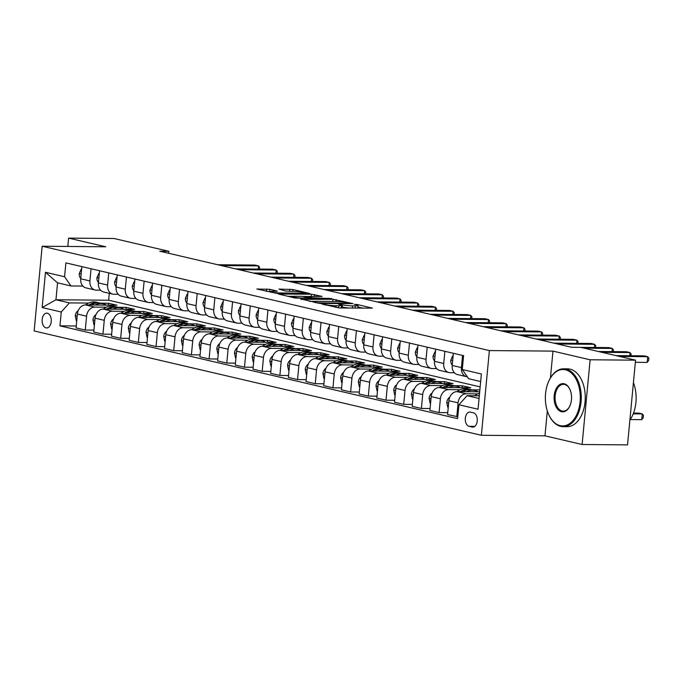 <?xml version="1.0" encoding="UTF-8"?>
<svg xmlns="http://www.w3.org/2000/svg" width="683" height="683" viewBox="0 0 683 683"><rect width="100%" height="100%" fill="white"/><g stroke="black" fill="none" stroke-linecap="round" stroke-linejoin="round"><path stroke-width="1.02" d="M321.795 303.978L339.451 307.973L372.423 308.135L357.183 304.498L354.357 304.336L356.603 304.917A7.265 0.785 5.4 0 1 358.123 305.557A7.265 0.785 5.4 0 1 355.339 305.907L352.659 305.882A7.265 0.785 5.4 0 1 342.507 304.797L338.375 304.114L340.014 304.78A7.265 0.785 5.4 0 1 341.543 305.412A7.265 0.785 5.4 0 1 338.751 305.762L336.079 305.745A7.265 0.785 5.4 0 1 325.919 304.661L321.795 303.978M46.017 327.866A7.402 4.585 -89.5 0 0 46.64 327.942A7.402 4.585 -89.5 0 0 51.268 321.095A7.402 4.585 -89.5 0 0 47.4 313.215A7.402 4.585 -89.5 0 0 46.768 313.138A7.402 4.585 -89.5 0 0 42.141 319.994A7.402 4.585 -89.5 0 0 46.017 327.866M269.879 289.319L256.825 289.011L276.863 293.374L309.843 293.536L292.973 289.515L278.92 289.08L285.537 291.026L294.108 291.41A6.07 0.657 5.4 0 1 300.511 291.94A6.07 0.657 5.4 0 1 303.875 292.853A6.07 0.657 5.4 0 1 301.544 293.144L280.406 292.964A6.07 0.657 5.4 0 1 274.011 292.435A6.07 0.657 5.4 0 1 270.647 291.53A6.07 0.657 5.4 0 1 272.978 291.231L277.366 291.154L269.879 289.319L269.657 291.607L266.105 291.265M105.754 246.785L68.599 238.111L114.027 238.504L168.872 251.301L159.779 251.216L571.62 347.297L580.704 347.374L635.549 360.172L590.121 359.787L552.974 351.113L489.378 350.575L42.158 246.239L105.754 246.785M300.896 298.983L320.071 303.448L353.043 303.619L333.005 299.256L300.861 299.367M295.295 298.07L278.425 294.049L311.397 294.211L322.069 296.388L307.307 296.499L312.438 297.779L331.716 298.616L295.295 298.07M473.507 412.856L470.399 412.131A7.171 4.439 -89.5 0 0 469.784 412.062A7.171 4.439 -89.5 0 0 465.302 418.696A7.171 4.439 -89.5 0 0 469.059 426.329L472.166 427.054A7.171 4.439 -89.5 0 0 472.781 427.131A7.171 4.439 -89.5 0 0 477.263 420.489A7.171 4.439 -89.5 0 0 473.507 412.856M489.378 350.575L481.37 435.284L34.15 330.948L42.158 246.239M480.67 381.541L468.675 378.741L462.271 369.52L463.586 355.672L65.892 262.895L64.586 276.743L70.989 285.964L57.543 282.83L55.946 299.769L69.384 302.902L88.602 303.073M462.271 369.52L481.378 373.977L478.049 409.237L458.942 404.78L467.078 395.688L479.321 395.79M76.248 325.996L59.942 325.851L457.636 418.636L458.942 404.78M59.942 325.851L61.257 312.003L42.15 307.546L45.479 272.286L64.586 276.743M547.322 410.927L544.966 435.831L582.112 444.496L590.121 359.787M582.112 444.496L627.54 444.889L635.549 360.172M68.599 238.111L67.813 246.461M544.966 435.831L481.37 435.284M168.675 253.299L168.872 251.301M467.078 395.688L479.065 398.479M109.289 293.323L108.64 300.221L480.158 386.894M108.64 300.221L55.946 299.769L42.15 307.546M100.418 303.175L108.452 303.243L108.273 305.147M93.938 330.12L85.264 330.043L76.069 327.9L77.375 314.052A9.255 7.197 -76.9 0 1 85.512 304.951L116.947 305.224L108.452 303.243M85.264 330.043L86.579 316.195A9.255 7.197 -76.9 0 1 94.706 307.102L106.3 307.196M118.108 307.299L126.142 307.367L125.962 309.271M111.628 334.252L102.954 334.175L93.759 332.023L95.065 318.176A9.255 7.197 -76.9 0 1 103.201 309.083L134.636 309.348L126.142 307.367M102.954 334.175L104.268 320.318A9.255 7.197 -76.9 0 1 112.405 311.226L123.99 311.328M135.797 311.422L143.831 311.491L143.652 313.403M129.318 338.375L120.652 338.298L111.449 336.156L112.755 322.299A9.255 7.197 -76.9 0 1 120.891 313.207L152.326 313.471L143.831 311.491M120.652 338.298L121.958 324.451A9.255 7.197 -76.9 0 1 130.094 315.35L141.68 315.452M153.487 315.555L161.529 315.623L161.342 317.527M147.007 342.499L138.342 342.431L129.138 340.279L130.453 326.431A9.255 7.197 -76.9 0 1 138.581 317.33L170.016 317.604L161.529 315.623M138.342 342.431L139.648 328.574A9.255 7.197 -76.9 0 1 147.784 319.482L159.37 319.576M171.177 319.678L179.219 319.746L179.04 321.659M164.705 346.631L156.031 346.554L146.828 344.411L148.143 330.555A9.255 7.197 -76.9 0 1 156.27 321.462L187.705 321.727L179.219 319.746M156.031 346.554L157.338 332.706A9.255 7.197 -76.9 0 1 165.474 323.605L177.059 323.708M188.867 323.81L196.909 323.879L196.73 325.782M182.395 350.755L173.721 350.678L164.518 348.535L165.832 334.687A9.255 7.197 -76.9 0 1 173.969 325.586L205.395 325.859L196.909 323.879M173.721 350.678L175.027 336.83A9.255 7.197 -76.9 0 1 183.164 327.738L194.749 327.831M206.565 327.934L214.599 328.002L214.419 329.906M200.085 354.887L191.411 354.81L182.216 352.667L183.522 338.811A9.255 7.197 -76.9 0 1 191.658 329.718L223.085 329.983L214.599 328.002M191.411 354.81L192.717 340.954A9.255 7.197 -76.9 0 1 200.853 331.861L212.439 331.964M224.255 332.058L232.288 332.134L232.109 334.038M217.775 359.01L209.1 358.934L199.906 356.791L201.212 342.934A9.255 7.197 -76.9 0 1 209.348 333.842L240.783 334.115L232.288 332.134M209.1 358.934L210.415 345.086A9.255 7.197 -76.9 0 1 218.543 335.985L230.128 336.087M241.944 336.19L249.978 336.258L249.799 338.162M235.464 363.134L226.79 363.066L217.595 360.914L218.901 347.066A9.255 7.197 -76.9 0 1 227.038 337.965L258.473 338.239L249.978 336.258M226.79 363.066L228.105 349.209A9.255 7.197 -76.9 0 1 236.233 340.117L247.827 340.211M259.634 340.313L267.668 340.382L267.488 342.294M253.154 367.266L244.48 367.189L235.285 365.046L236.591 351.19A9.255 7.197 -76.9 0 1 244.727 342.098L276.163 342.362L267.668 340.382M244.48 367.189L245.795 353.342A9.255 7.197 -76.9 0 1 253.922 344.241L265.516 344.343M277.324 344.445L285.357 344.514L285.178 346.418M270.844 371.39L262.178 371.321L252.975 369.17L254.281 355.322A9.255 7.197 -76.9 0 1 262.417 346.221L293.852 346.494L285.357 344.514M262.178 371.321L263.484 357.465A9.255 7.197 -76.9 0 1 271.621 348.373L283.206 348.467M295.013 348.569L303.047 348.637L302.868 350.55M288.533 375.522L279.868 375.445L270.664 373.302L271.979 359.446A9.255 7.197 -76.9 0 1 280.107 350.353L311.542 350.618L303.047 348.637M279.868 375.445L281.174 361.597A9.255 7.197 -76.9 0 1 289.31 352.496L300.896 352.599M312.703 352.701L320.745 352.769L320.558 354.673M306.223 379.646L297.557 379.569L288.354 377.426L289.669 363.578A9.255 7.197 -76.9 0 1 297.797 354.477L329.232 354.75L320.745 352.769M297.557 379.569L298.864 365.721A9.255 7.197 -76.9 0 1 307 356.628L318.585 356.722M330.393 356.825L338.435 356.893L338.256 358.797M323.921 383.778L315.247 383.701L306.044 381.549L307.359 367.702A9.255 7.197 -76.9 0 1 315.486 358.609L346.921 358.874L338.435 356.893M315.247 383.701L316.553 369.844A9.255 7.197 -76.9 0 1 324.69 360.752L336.275 360.855M348.082 360.948L356.125 361.017L355.945 362.929M341.611 387.901L332.937 387.824L323.733 385.682L325.048 371.825A9.255 7.197 -76.9 0 1 333.184 362.733L364.611 362.997L356.125 361.017M332.937 387.824L334.243 373.977A9.255 7.197 -76.9 0 1 342.379 364.876L353.965 364.978M365.781 365.081L373.814 365.149L373.635 367.053M359.301 392.025L350.627 391.957L341.432 389.805L342.738 375.957A9.255 7.197 -76.9 0 1 350.874 366.856L382.309 367.13L373.814 365.149M350.627 391.957L351.933 378.1A9.255 7.197 -76.9 0 1 360.069 369.008L371.654 369.102M383.47 369.204L391.504 369.272L391.325 371.185M376.99 396.157L368.316 396.08L359.121 393.937L360.428 380.081A9.255 7.197 -76.9 0 1 368.564 370.989L399.999 371.253L391.504 369.272M368.316 396.08L369.631 382.232A9.255 7.197 -76.9 0 1 377.759 373.131L389.344 373.234M401.16 373.336L409.194 373.405L409.015 375.309M394.68 400.281L386.006 400.204L376.811 398.061L378.117 384.213A9.255 7.197 -76.9 0 1 386.254 375.112L417.689 375.385L409.194 373.405M386.006 400.204L387.321 386.356A9.255 7.197 -76.9 0 1 395.448 377.264L407.042 377.358M418.85 377.46L426.884 377.528L426.704 379.432M412.37 404.413L403.696 404.336L394.501 402.193L395.807 388.337A9.255 7.197 -76.9 0 1 403.943 379.244L435.378 379.509L426.884 377.528M403.696 404.336L405.01 390.48A9.255 7.197 -76.9 0 1 413.147 381.387L424.732 381.49M436.539 381.584L444.573 381.66L444.394 383.564M430.059 408.536L421.394 408.46L412.19 406.317L413.497 392.46A9.255 7.197 -76.9 0 1 421.633 383.368L453.068 383.641L444.573 381.66M421.394 408.46L422.7 394.612A9.255 7.197 -76.9 0 1 430.836 385.511L442.422 385.613M454.229 385.716L462.271 385.784L462.084 387.688M447.749 412.66L439.084 412.592L429.88 410.44L431.195 396.592A9.255 7.197 -76.9 0 1 439.323 387.492L470.758 387.765L462.271 385.784M439.084 412.592L440.39 398.735A9.255 7.197 -76.9 0 1 448.526 389.643L460.111 389.737M471.919 389.839L479.876 389.908M457.815 416.724L447.57 414.572L448.885 400.716A9.255 7.197 -76.9 0 1 457.012 391.624L479.697 391.82M456.773 416.715L458.08 402.868A9.255 7.197 -76.9 0 1 466.216 393.767L477.801 393.869M454.357 372.739L450.123 372.696A9.255 7.197 -76.9 0 1 448.893 372.551A9.255 7.197 -76.9 0 1 443.719 363.476L444.872 351.301M436.668 368.607L432.433 368.572A9.255 7.197 -76.9 0 1 431.195 368.427A9.255 7.197 -76.9 0 1 426.03 359.352L427.182 347.177M418.978 364.483L414.743 364.449A9.255 7.197 -76.9 0 1 413.505 364.295A9.255 7.197 -76.9 0 1 408.34 355.228L409.493 343.054M401.288 360.351L397.054 360.317A9.255 7.197 -76.9 0 1 395.816 360.172A9.255 7.197 -76.9 0 1 390.65 351.096L391.803 338.922M383.598 356.227L379.364 356.193A9.255 7.197 -76.9 0 1 378.126 356.039A9.255 7.197 -76.9 0 1 372.961 346.973L374.113 334.798M365.909 352.104L361.674 352.061A9.255 7.197 -76.9 0 1 360.436 351.916A9.255 7.197 -76.9 0 1 355.271 342.84L356.424 330.666M348.21 347.971L343.984 347.937A9.255 7.197 -76.9 0 1 342.746 347.792A9.255 7.197 -76.9 0 1 337.581 338.717L338.734 326.542M330.521 343.848L326.295 343.805A9.255 7.197 -76.9 0 1 325.057 343.66A9.255 7.197 -76.9 0 1 319.892 334.585L321.036 322.419M312.831 339.716L308.596 339.682A9.255 7.197 -76.9 0 1 307.367 339.536A9.255 7.197 -76.9 0 1 302.202 330.461L303.346 318.287M295.141 335.592L290.907 335.558A9.255 7.197 -76.9 0 1 289.669 335.404A9.255 7.197 -76.9 0 1 284.504 326.337L285.656 314.163M277.452 331.46L273.217 331.426A9.255 7.197 -76.9 0 1 271.979 331.281A9.255 7.197 -76.9 0 1 266.814 322.205L267.967 310.031M259.762 327.336L255.527 327.302A9.255 7.197 -76.9 0 1 254.289 327.157A9.255 7.197 -76.9 0 1 249.124 318.082L250.277 305.907M242.072 323.213L237.838 323.17A9.255 7.197 -76.9 0 1 236.6 323.025A9.255 7.197 -76.9 0 1 231.435 313.949L232.587 301.775M224.383 319.081L220.148 319.046A9.255 7.197 -76.9 0 1 218.91 318.901A9.255 7.197 -76.9 0 1 213.745 309.826L214.897 297.651M206.684 314.957L202.458 314.923A9.255 7.197 -76.9 0 1 201.22 314.769A9.255 7.197 -76.9 0 1 196.055 305.702L197.208 293.528M188.995 310.825L184.769 310.791A9.255 7.197 -76.9 0 1 183.531 310.645A9.255 7.197 -76.9 0 1 178.365 301.57L179.509 289.396M171.305 306.701L167.07 306.667A9.255 7.197 -76.9 0 1 165.841 306.513A9.255 7.197 -76.9 0 1 160.676 297.446L161.82 285.272M153.615 302.578L149.381 302.535A9.255 7.197 -76.9 0 1 148.151 302.39A9.255 7.197 -76.9 0 1 142.978 293.314L144.13 281.14M135.926 298.445L131.691 298.411A9.255 7.197 -76.9 0 1 130.453 298.266A9.255 7.197 -76.9 0 1 125.288 289.191L126.44 277.016M118.236 294.322L114.001 294.279A9.255 7.197 -76.9 0 1 112.763 294.134A9.255 7.197 -76.9 0 1 107.598 285.059L108.751 272.893M100.546 290.19L96.312 290.155A9.255 7.197 -76.9 0 1 95.074 290.01A9.255 7.197 -76.9 0 1 89.908 280.935L91.061 268.761M82.856 286.066L70.989 285.964M467.326 376.803A9.255 7.197 -76.9 0 1 466.583 376.683A9.255 7.197 -76.9 0 1 461.418 367.608L462.562 355.433M466.583 376.683L457.379 374.532A9.255 7.197 -76.9 0 1 452.214 365.456L453.367 353.29M448.893 372.551L439.69 370.408A9.255 7.197 -76.9 0 1 434.525 361.333L435.677 349.158M431.195 368.427L422 366.276A9.255 7.197 -76.9 0 1 416.835 357.209L417.987 345.035M413.505 364.295L404.31 362.152A9.255 7.197 -76.9 0 1 399.145 353.077L400.298 340.902M395.816 360.172L386.621 358.029A9.255 7.197 -76.9 0 1 381.456 348.953L382.6 336.779M378.126 356.039L368.931 353.896A9.255 7.197 -76.9 0 1 363.757 344.821L364.91 332.647M360.436 351.916L351.233 349.773A9.255 7.197 -76.9 0 1 346.068 340.697L347.22 328.523M342.746 347.792L333.543 345.641A9.255 7.197 -76.9 0 1 328.378 336.574L329.53 324.399M325.057 343.66L315.853 341.517A9.255 7.197 -76.9 0 1 310.688 332.442L311.841 320.267M307.367 339.536L298.164 337.385A9.255 7.197 -76.9 0 1 292.998 328.318L294.151 316.144M289.669 335.404L280.474 333.261A9.255 7.197 -76.9 0 1 275.309 324.186L276.461 312.011M271.979 331.281L262.784 329.138A9.255 7.197 -76.9 0 1 257.619 320.062L258.772 307.888M254.289 327.157L245.095 325.006A9.255 7.197 -76.9 0 1 239.929 315.93L241.073 303.764M236.6 323.025L227.405 320.882A9.255 7.197 -76.9 0 1 222.24 311.807L223.384 299.632M218.91 318.901L209.707 316.75A9.255 7.197 -76.9 0 1 204.541 307.683L205.694 295.508M201.22 314.769L192.017 312.626A9.255 7.197 -76.9 0 1 186.852 303.551L188.004 291.376M183.531 310.645L174.327 308.503A9.255 7.197 -76.9 0 1 169.162 299.427L170.315 287.253M165.841 306.513L156.638 304.37A9.255 7.197 -76.9 0 1 151.472 295.295L152.625 283.121M148.151 302.39L138.948 300.247A9.255 7.197 -76.9 0 1 133.783 291.171L134.935 278.997M130.453 298.266L121.258 296.115A9.255 7.197 -76.9 0 1 116.093 287.048L117.245 274.873M112.763 294.134L103.568 291.991A9.255 7.197 -76.9 0 1 98.403 282.916L99.556 270.741M95.074 290.01L85.879 287.859A9.255 7.197 -76.9 0 1 80.714 278.792L81.858 266.618M69.384 302.902L61.257 312.003M45.479 272.286L57.543 282.83M552.974 351.113L550.438 377.921M340.501 307.982A7.265 0.785 5.4 0 0 341.321 307.7L341.543 305.412M349.67 308.059A7.265 0.785 5.4 0 1 342.294 307.085L341.398 306.88M357.089 308.127A7.265 0.785 5.4 0 0 357.909 307.845L358.123 305.557M362.921 308.17L357.986 307.026M315.145 301.391L309.314 301.34M317.868 302.774L348.27 303.252L346.529 302.569A7.265 0.785 5.4 0 0 336.377 301.485L317.117 301.323A7.265 0.785 5.4 0 0 314.325 301.673A7.265 0.785 5.4 0 0 315.853 302.304L317.868 302.774L317.817 303.278M287.714 296.302L292.905 296.345M303.764 296.439L307.324 296.473M294.663 296.268A6.07 0.657 5.4 0 0 292.333 296.567A6.07 0.657 5.4 0 0 295.696 297.481A6.07 0.657 5.4 0 0 302.099 298.01L309.937 297.762L302.108 296.337L294.663 296.268M270.613 291.829L269.657 291.607M474.779 395.747L475.103 395.5A17.698 13.771 -76.9 0 1 479.56 393.195M630.196 419.55L641.764 419.652L642.302 413.924L638.759 413.104L633.517 413.053M479.389 395.073A17.698 13.771 103.1 0 0 478.271 395.781M633.209 413.847L642.302 413.924L643.437 415.418L643.224 417.706L641.764 419.652M635.344 362.314L647.168 362.408L647.715 356.688L619.583 356.449M647.168 362.408L648.637 360.47L648.85 358.174L647.715 356.688L644.171 355.86L616.049 355.621M466.557 391.701A17.698 13.771 -76.9 0 1 474.753 390.505A17.698 13.771 -76.9 0 1 477.929 391.803M448.253 407.409L447.749 407.299L446.767 402.389A6.13 4.772 -76.9 0 1 449.414 397.446L449.79 397.164M457.089 391.624L457.414 391.376A17.698 13.771 -76.9 0 1 467.676 388.849L470.365 389.481A17.698 13.771 103.1 0 0 460.581 391.649M462.843 391.675A17.698 13.771 -76.9 0 1 472.064 389.873L474.753 390.505M471.21 389.711A17.698 13.771 103.1 0 0 470.365 389.481M448.868 387.577A17.698 13.771 -76.9 0 1 457.064 386.373A17.698 13.771 -76.9 0 1 460.24 387.671M430.555 403.286L430.059 403.166L429.078 398.257A6.13 4.772 -76.9 0 1 431.724 393.323L432.1 393.032M439.4 387.5L439.724 387.244A17.698 13.771 -76.9 0 1 449.986 384.725L452.675 385.349A17.698 13.771 103.1 0 0 442.891 387.526M445.154 387.543A17.698 13.771 -76.9 0 1 454.374 385.75L457.064 386.373M453.521 385.588A17.698 13.771 103.1 0 0 452.675 385.349M431.178 383.453A17.698 13.771 -76.9 0 1 439.374 382.249A17.698 13.771 -76.9 0 1 442.55 383.547M412.865 399.162L412.37 399.043L411.388 394.134A6.13 4.772 -76.9 0 1 414.035 389.19L414.41 388.909M421.71 383.368L422.034 383.12A17.698 13.771 -76.9 0 1 432.296 380.593L434.986 381.225A17.698 13.771 103.1 0 0 425.202 383.402M427.464 383.419A17.698 13.771 -76.9 0 1 436.685 381.618L439.374 382.249M435.822 381.456A17.698 13.771 103.1 0 0 434.986 381.225M453.094 356.125L452.598 356.014L450.754 360.257A6.13 4.772 103.1 0 0 452.257 365.046M629.717 355.741L630.025 352.565L601.894 352.317M630.998 355.749L631.16 354.05L630.025 352.565L626.482 351.736L598.351 351.497M453.111 356.014L452.598 356.014M435.404 352.001L434.909 351.882L433.065 356.133A6.13 4.772 103.1 0 0 434.567 360.914M612.028 351.608L612.327 348.432L584.204 348.193M613.308 351.625L613.471 349.927L612.327 348.432L608.792 347.604L571.577 347.288M435.421 351.89L434.909 351.882M417.714 347.878L417.219 347.758L415.375 352.01A6.13 4.772 103.1 0 0 416.869 356.791M594.338 347.485L594.637 344.309L557.422 343.984M595.619 347.493L595.781 345.794L594.637 344.309L591.102 343.481L553.887 343.165M417.723 347.758L417.219 347.758M413.488 379.321A17.698 13.771 -76.9 0 1 421.684 378.117A17.698 13.771 -76.9 0 1 424.86 379.424M395.175 395.03L394.68 394.919L393.698 390.01A6.13 4.772 -76.9 0 1 396.336 385.067L396.721 384.777M404.02 379.244L404.345 378.997A17.698 13.771 -76.9 0 1 414.607 376.47L417.296 377.093A17.698 13.771 103.1 0 0 407.512 379.27M409.774 379.287A17.698 13.771 -76.9 0 1 418.995 377.494L421.684 378.117M418.133 377.332A17.698 13.771 103.1 0 0 417.296 377.093M400.025 343.745L399.529 343.634L397.677 347.878A6.13 4.772 103.1 0 0 399.179 352.659M576.648 343.361L576.947 340.177L539.732 339.861M577.929 343.37L578.091 341.671L576.947 340.177L573.413 339.357L536.198 339.033M400.033 343.634L399.529 343.634M560.188 425.663A28.225 17.468 -89.5 0 0 580.089 401.758A28.225 17.468 -89.5 0 0 565.464 369.793A28.225 17.468 -89.5 0 0 549.217 380.226A28.225 17.468 -89.5 0 0 548.919 414.991A28.225 17.468 -89.5 0 0 560.188 425.663M549.32 380.021A28.917 17.895 90.5 0 1 549.422 379.808A28.917 17.895 90.5 0 1 563.62 368.82A28.917 17.895 90.5 0 1 566.079 369.11A28.917 17.895 90.5 0 1 581.207 399.879A28.917 17.895 90.5 0 1 563.125 426.644A28.917 17.895 90.5 0 1 560.666 426.354A28.917 17.895 90.5 0 1 549.115 415.418A28.917 17.895 90.5 0 1 549.021 415.204M561.503 411.695A14.112 8.734 90.5 0 1 554.195 395.713A14.112 8.734 90.5 0 1 564.149 383.761A14.112 8.734 90.5 0 1 569.776 389.097A14.112 8.734 90.5 0 1 569.631 406.479A14.112 8.734 90.5 0 1 561.503 411.695M569.878 389.319A13.421 8.307 -89.5 0 0 564.628 384.452A13.421 8.307 -89.5 0 0 563.484 384.316A13.421 8.307 -89.5 0 0 555.091 396.738A13.421 8.307 -89.5 0 0 562.118 411.012A13.421 8.307 -89.5 0 0 563.253 411.149A13.421 8.307 -89.5 0 0 569.733 406.257M633.423 382.676A28.917 17.895 90.5 0 1 629.897 419.985M563.62 368.82L567.616 368.854A28.917 17.895 90.5 0 1 570.074 369.144A28.917 17.895 90.5 0 1 585.203 399.914A28.917 17.895 90.5 0 1 567.121 426.679L563.125 426.644M395.799 375.198A17.698 13.771 -76.9 0 1 403.995 373.994A17.698 13.771 -76.9 0 1 407.17 375.291M377.486 390.907L376.99 390.787L376.009 385.878A6.13 4.772 -76.9 0 1 378.647 380.943L379.031 380.653M386.322 375.112L386.655 374.865A17.698 13.771 -76.9 0 1 396.917 372.346L399.606 372.969A17.698 13.771 103.1 0 0 389.822 375.146M392.085 375.163A17.698 13.771 -76.9 0 1 401.305 373.362L403.995 373.994M400.443 373.2A17.698 13.771 103.1 0 0 399.606 372.969M378.1 371.065A17.698 13.771 -76.9 0 1 386.296 369.862A17.698 13.771 -76.9 0 1 389.481 371.168M359.796 386.774L359.301 386.663L358.319 381.754A6.13 4.772 -76.9 0 1 360.957 376.811L361.341 376.521M368.632 370.989L368.965 370.741A17.698 13.771 -76.9 0 1 379.227 368.214L381.917 368.846A17.698 13.771 103.1 0 0 372.133 371.014M374.395 371.04A17.698 13.771 -76.9 0 1 383.607 369.238L386.296 369.862M382.753 369.076A17.698 13.771 103.1 0 0 381.917 368.846M360.411 366.942A17.698 13.771 -76.9 0 1 368.607 365.738A17.698 13.771 -76.9 0 1 371.783 367.036M342.106 382.651L341.611 382.531L340.629 377.622A6.13 4.772 -76.9 0 1 343.267 372.687L343.651 372.397M350.942 366.856L351.275 366.609A17.698 13.771 -76.9 0 1 361.529 364.09L364.218 364.713A17.698 13.771 103.1 0 0 354.443 366.891M356.697 366.908A17.698 13.771 -76.9 0 1 365.917 365.115L368.607 365.738M365.064 364.944A17.698 13.771 103.1 0 0 364.218 364.713M342.721 362.818A17.698 13.771 -76.9 0 1 350.917 361.614A17.698 13.771 -76.9 0 1 354.093 362.912M324.416 378.527L323.913 378.408L322.939 373.499A6.13 4.772 -76.9 0 1 325.578 368.555L325.953 368.274M333.253 362.733L333.577 362.485A17.698 13.771 -76.9 0 1 343.839 359.958L346.529 360.59A17.698 13.771 103.1 0 0 336.745 362.767M339.007 362.784A17.698 13.771 -76.9 0 1 348.228 360.983L350.917 361.614M347.374 360.82A17.698 13.771 103.1 0 0 346.529 360.59M325.031 358.686A17.698 13.771 -76.9 0 1 333.227 357.482A17.698 13.771 -76.9 0 1 336.403 358.788M306.727 374.395L306.223 374.284L305.241 369.375A6.13 4.772 -76.9 0 1 307.888 364.432L308.264 364.141M315.563 358.609L315.887 358.362A17.698 13.771 -76.9 0 1 326.15 355.834L328.839 356.458A17.698 13.771 103.1 0 0 319.055 358.635M321.317 358.652A17.698 13.771 -76.9 0 1 330.538 356.859L333.227 357.482M329.684 356.697A17.698 13.771 103.1 0 0 328.839 356.458M382.335 339.622L381.84 339.502L379.987 343.754A6.13 4.772 103.1 0 0 381.49 348.535M558.959 339.229L559.257 336.053L522.043 335.737M560.239 339.238L560.393 337.539L559.257 336.053L555.723 335.225L518.508 334.909M382.343 339.511L381.84 339.502M364.645 335.49L364.15 335.379L362.297 339.622A6.13 4.772 103.1 0 0 363.8 344.403M541.269 335.105L541.568 331.921L504.353 331.605M542.541 335.114L542.703 333.415L541.568 331.921L538.033 331.101L500.818 330.785M364.654 335.379L364.15 335.379M346.955 331.366L346.452 331.246L344.608 335.498A6.13 4.772 103.1 0 0 346.11 340.279M523.579 330.973L523.878 327.797L486.663 327.481M524.851 330.99L525.014 329.291L523.878 327.797L520.335 326.969L483.129 326.653M346.964 331.255L346.452 331.246M329.266 327.234L328.762 327.123L326.918 331.375A6.13 4.772 103.1 0 0 328.421 336.156M505.89 326.85L506.188 323.674L468.973 323.349M507.162 326.858L507.324 325.159L506.188 323.674L502.645 322.846L465.43 322.53M329.274 327.123L328.762 327.123M311.568 323.11L311.072 322.991L309.228 327.242A6.13 4.772 103.1 0 0 310.731 332.023M488.191 322.726L488.499 319.542L451.284 319.226M489.472 322.735L489.634 321.036L488.499 319.542L484.956 318.722L447.741 318.398M311.585 322.999L311.072 322.991M307.341 354.562A17.698 13.771 -76.9 0 1 315.537 353.359A17.698 13.771 -76.9 0 1 318.713 354.656M289.037 370.271L288.533 370.152L287.552 365.243A6.13 4.772 -76.9 0 1 290.198 360.308L290.574 360.018M297.873 354.477L298.198 354.229A17.698 13.771 -76.9 0 1 308.46 351.702L311.149 352.334A17.698 13.771 103.1 0 0 301.365 354.511M303.628 354.528A17.698 13.771 -76.9 0 1 312.848 352.727L315.537 353.359M311.994 352.565A17.698 13.771 103.1 0 0 311.149 352.334M293.878 318.987L293.383 318.867L291.539 323.119A6.13 4.772 103.1 0 0 293.041 327.9M470.502 318.594L470.8 315.418L433.594 315.102M471.782 318.602L471.944 316.903L470.8 315.418L467.266 314.59L430.051 314.274M293.895 318.876L293.383 318.867M289.652 350.43A17.698 13.771 -76.9 0 1 297.848 349.226A17.698 13.771 -76.9 0 1 301.024 350.533M271.339 366.139L270.844 366.028L269.862 361.119A6.13 4.772 -76.9 0 1 272.508 356.176L272.884 355.886M280.184 350.353L280.508 350.106A17.698 13.771 -76.9 0 1 290.77 347.579L293.459 348.21A17.698 13.771 103.1 0 0 283.676 350.379M285.938 350.405A17.698 13.771 -76.9 0 1 295.158 348.603L297.848 349.226M294.296 348.441A17.698 13.771 103.1 0 0 293.459 348.21M276.188 314.854L275.693 314.743L273.849 318.987A6.13 4.772 103.1 0 0 275.351 323.768M452.812 314.47L453.111 311.286L415.904 310.97M454.093 314.479L454.255 312.78L453.111 311.286L449.576 310.466L412.361 310.142M276.197 314.743L275.693 314.743M271.962 346.307A17.698 13.771 -76.9 0 1 280.158 345.103A17.698 13.771 -76.9 0 1 283.334 346.401M253.649 362.016L253.154 361.896L252.172 356.987A6.13 4.772 -76.9 0 1 254.81 352.052L255.194 351.762M262.494 346.221L262.818 345.974A17.698 13.771 -76.9 0 1 273.08 343.455L275.77 344.078A17.698 13.771 103.1 0 0 265.986 346.255M268.248 346.272A17.698 13.771 -76.9 0 1 277.469 344.48L280.158 345.103M276.606 344.309A17.698 13.771 103.1 0 0 275.77 344.078M258.498 310.731L258.003 310.611L256.151 314.863A6.13 4.772 103.1 0 0 257.653 319.644M435.122 310.338L435.421 307.162L398.206 306.846M436.403 310.355L436.565 308.648L435.421 307.162L431.887 306.334L394.672 306.018M258.507 310.62L258.003 310.611M254.272 342.174A17.698 13.771 -76.9 0 1 262.468 340.979A17.698 13.771 -76.9 0 1 265.644 342.277M235.959 357.883L235.464 357.772L234.482 352.863A6.13 4.772 -76.9 0 1 237.121 347.92L237.505 347.638M244.804 342.098L245.129 341.85A17.698 13.771 -76.9 0 1 255.391 339.323L258.08 339.955A17.698 13.771 103.1 0 0 248.296 342.123M250.559 342.149A17.698 13.771 -76.9 0 1 259.779 340.347L262.468 340.979M258.917 340.185A17.698 13.771 103.1 0 0 258.08 339.955M240.809 306.599L240.314 306.488L238.461 310.731A6.13 4.772 103.1 0 0 239.964 315.52M417.433 306.215L417.731 303.039L380.516 302.714M418.713 306.223L418.867 304.524L417.731 303.039L414.197 302.21L376.982 301.895M240.817 306.488L240.314 306.488M236.574 338.051A17.698 13.771 -76.9 0 1 244.779 336.847A17.698 13.771 -76.9 0 1 247.955 338.145M218.27 353.76L217.775 353.64L216.793 348.731A6.13 4.772 -76.9 0 1 219.431 343.797L219.815 343.506M227.106 337.974L227.439 337.718A17.698 13.771 -76.9 0 1 237.701 335.199L240.39 335.823A17.698 13.771 103.1 0 0 230.606 338M232.869 338.017A17.698 13.771 -76.9 0 1 242.089 336.224L244.779 336.847M241.227 336.062A17.698 13.771 103.1 0 0 240.39 335.823M223.119 302.475L222.624 302.356L220.771 306.607A6.13 4.772 103.1 0 0 222.274 311.388M399.743 302.082L400.042 298.906L362.827 298.591M401.023 302.099L401.177 300.4L400.042 298.906L396.507 298.078L359.292 297.762M223.128 302.364L222.624 302.356M218.884 333.927A17.698 13.771 -76.9 0 1 227.08 332.723A17.698 13.771 -76.9 0 1 230.256 334.021M200.58 349.636L200.085 349.517L199.103 344.608A6.13 4.772 -76.9 0 1 201.741 339.664L202.125 339.383M209.416 333.842L209.749 333.594A17.698 13.771 -76.9 0 1 220.011 331.067L222.701 331.699A17.698 13.771 103.1 0 0 212.917 333.876M215.179 333.893A17.698 13.771 -76.9 0 1 224.391 332.092L227.08 332.723M223.537 331.929A17.698 13.771 103.1 0 0 222.701 331.699M205.429 298.351L204.934 298.232L203.082 302.484A6.13 4.772 103.1 0 0 204.584 307.265M382.053 297.959L382.352 294.783L345.137 294.458M383.325 297.967L383.487 296.268L382.352 294.783L378.809 293.955L341.602 293.639M205.438 298.232L204.934 298.232M201.195 329.795A17.698 13.771 -76.9 0 1 209.391 328.591A17.698 13.771 -76.9 0 1 212.567 329.898M182.89 345.504L182.395 345.393L181.413 340.484A6.13 4.772 -76.9 0 1 184.051 335.541L184.427 335.251M191.727 329.718L192.06 329.471A17.698 13.771 -76.9 0 1 202.313 326.944L205.002 327.567A17.698 13.771 103.1 0 0 195.218 329.744M197.481 329.761A17.698 13.771 -76.9 0 1 206.701 327.968L209.391 328.591M205.848 327.806A17.698 13.771 103.1 0 0 205.002 327.567M183.505 325.671A17.698 13.771 -76.9 0 1 191.701 324.468A17.698 13.771 -76.9 0 1 194.877 325.765M165.201 341.38L164.697 341.261L163.715 336.352A6.13 4.772 -76.9 0 1 166.362 331.417L166.737 331.127M174.037 325.586L174.361 325.339A17.698 13.771 -76.9 0 1 184.623 322.82L187.313 323.443A17.698 13.771 103.1 0 0 177.529 325.62M179.791 325.637A17.698 13.771 -76.9 0 1 189.012 323.836L191.701 324.468M188.158 323.674A17.698 13.771 103.1 0 0 187.313 323.443M165.815 321.539A17.698 13.771 -76.9 0 1 174.011 320.336A17.698 13.771 -76.9 0 1 177.187 321.642M147.511 337.248L147.007 337.137L146.025 332.228A6.13 4.772 -76.9 0 1 148.672 327.285L149.048 326.995M156.347 321.462L156.672 321.215A17.698 13.771 -76.9 0 1 166.934 318.688L169.623 319.32A17.698 13.771 103.1 0 0 159.839 321.488M162.102 321.514A17.698 13.771 -76.9 0 1 171.322 319.712L174.011 320.336M170.468 319.55A17.698 13.771 103.1 0 0 169.623 319.32M148.126 317.416A17.698 13.771 -76.9 0 1 156.322 316.212A17.698 13.771 -76.9 0 1 159.498 317.51M129.813 333.125L129.318 333.005L128.336 328.096A6.13 4.772 -76.9 0 1 130.982 323.161L131.358 322.871M138.658 317.33L138.982 317.083A17.698 13.771 -76.9 0 1 149.244 314.564L151.933 315.187A17.698 13.771 103.1 0 0 142.149 317.364M144.412 317.382A17.698 13.771 -76.9 0 1 153.632 315.589L156.322 316.212M152.779 315.418A17.698 13.771 103.1 0 0 151.933 315.187M187.74 294.219L187.236 294.108L185.392 298.351A6.13 4.772 103.1 0 0 186.894 303.132M364.363 293.835L364.662 290.651L327.447 290.335M365.636 293.844L365.798 292.145L364.662 290.651L361.119 289.831L323.913 289.507M187.748 294.108L187.236 294.108M170.05 290.096L169.546 289.976L167.702 294.228A6.13 4.772 103.1 0 0 169.205 299.009M346.665 289.703L346.973 286.527L309.758 286.211M347.946 289.712L348.108 288.013L346.973 286.527L343.429 285.699L306.215 285.383M170.058 289.985L169.546 289.976M152.352 285.964L151.857 285.853L150.012 290.096A6.13 4.772 103.1 0 0 151.515 294.877M328.975 285.579L329.283 282.395L292.068 282.079M330.256 285.588L330.418 283.889L329.283 282.395L325.74 281.575L288.525 281.259M152.369 285.853L151.857 285.853M134.662 281.84L134.167 281.72L132.323 285.972A6.13 4.772 103.1 0 0 133.825 290.753M311.286 281.447L311.585 278.271L274.378 277.955M312.566 281.464L312.729 279.765L311.585 278.271L308.05 277.443L270.835 277.127M134.679 281.729L134.167 281.72M130.436 313.292A17.698 13.771 -76.9 0 1 138.632 312.088A17.698 13.771 -76.9 0 1 141.808 313.386M112.123 329.001L111.628 328.882L110.646 323.973A6.13 4.772 -76.9 0 1 113.293 319.029L113.668 318.748M120.968 313.207L121.292 312.959A17.698 13.771 -76.9 0 1 131.554 310.432L134.244 311.064A17.698 13.771 103.1 0 0 124.46 313.241M126.722 313.258A17.698 13.771 -76.9 0 1 135.943 311.457L138.632 312.088M135.08 311.294A17.698 13.771 103.1 0 0 134.244 311.064M116.972 277.708L116.477 277.597L114.633 281.848A6.13 4.772 103.1 0 0 116.127 286.629M293.596 277.324L293.895 274.148L256.68 273.823M294.877 277.332L295.039 275.633L293.895 274.148L290.36 273.32L253.145 273.004M116.981 277.597L116.477 277.597M112.746 309.16A17.698 13.771 -76.9 0 1 120.942 307.956A17.698 13.771 -76.9 0 1 124.118 309.262M94.433 324.869L93.938 324.758L92.956 319.849A6.13 4.772 -76.9 0 1 95.594 314.906L95.979 314.615M103.278 309.083L103.603 308.836A17.698 13.771 -76.9 0 1 113.865 306.308L116.554 306.932A17.698 13.771 103.1 0 0 106.77 309.109M109.032 309.126A17.698 13.771 -76.9 0 1 118.253 307.333L120.942 307.956M117.391 307.171A17.698 13.771 103.1 0 0 116.554 306.932M99.283 273.584L98.787 273.465L96.935 277.716A6.13 4.772 103.1 0 0 98.437 282.497M275.906 273.2L276.205 270.016L238.99 269.7M277.187 273.209L277.349 271.51L276.205 270.016L272.671 269.196L235.456 268.871M99.291 273.473L98.787 273.465M95.057 305.036A17.698 13.771 -76.9 0 1 103.253 303.833A17.698 13.771 -76.9 0 1 106.428 305.13M76.744 320.745L76.248 320.626L75.267 315.717A6.13 4.772 -76.9 0 1 77.905 310.782L78.289 310.492M85.58 304.951L85.913 304.703A17.698 13.771 -76.9 0 1 96.175 302.176L98.864 302.808A17.698 13.771 103.1 0 0 89.08 304.985M91.343 305.002A17.698 13.771 -76.9 0 1 100.563 303.201L103.253 303.833M99.701 303.039A17.698 13.771 103.1 0 0 98.864 302.808M81.593 269.461L81.098 269.341L79.245 273.593A6.13 4.772 103.1 0 0 80.748 278.374M258.217 269.068L258.516 265.892L221.301 265.576M259.497 269.076L259.651 267.377L258.516 265.892L254.981 265.064L217.766 264.748M81.601 269.35L81.098 269.341M85.512 304.951L94.706 307.102M103.201 309.083L112.405 311.226M120.891 313.207L130.094 315.35M138.581 317.33L147.784 319.482M156.27 321.462L165.474 323.605M173.969 325.586L183.164 327.738M191.658 329.718L200.853 331.861M209.348 333.842L218.543 335.985M227.038 337.965L236.233 340.117M244.727 342.098L253.922 344.241M262.417 346.221L271.621 348.373M280.107 350.353L289.31 352.496M297.797 354.477L307 356.628M315.486 358.609L324.69 360.752M333.184 362.733L342.379 364.876M350.874 366.856L360.069 369.008M368.564 370.989L377.759 373.131M386.254 375.112L395.448 377.264M403.943 379.244L413.147 381.387M421.633 383.368L430.836 385.511M439.323 387.492L448.526 389.643M457.012 391.624L466.216 393.767M452.214 365.456L461.418 367.608M448.885 400.716L458.08 402.868M431.195 396.592L440.39 398.735M434.525 361.333L443.719 363.476M413.497 392.46L422.7 394.612M416.835 357.209L426.03 359.352M395.807 388.337L405.01 390.48M399.145 353.077L408.34 355.228M378.117 384.213L387.321 386.356M381.456 348.953L390.65 351.096M360.428 380.081L369.631 382.232M363.757 344.821L372.961 346.973M342.738 375.957L351.933 378.1M346.068 340.697L355.271 342.84M325.048 371.825L334.243 373.977M328.378 336.574L337.581 338.717M307.359 367.702L316.553 369.844M310.688 332.442L319.892 334.585M289.669 363.578L298.864 365.721M292.998 328.318L302.202 330.461M271.979 359.446L281.174 361.597M275.309 324.186L284.504 326.337M254.281 355.322L263.484 357.465M257.619 320.062L266.814 322.205M236.591 351.19L245.795 353.342M239.929 315.93L249.124 318.082M218.901 347.066L228.105 349.209M222.24 311.807L231.435 313.949M201.212 342.934L210.415 345.086M204.541 307.683L213.745 309.826M183.522 338.811L192.717 340.954M186.852 303.551L196.055 305.702M165.832 334.687L175.027 336.83M169.162 299.427L178.365 301.57M148.143 330.555L157.338 332.706M151.472 295.295L160.676 297.446M130.453 326.431L139.648 328.574M133.783 291.171L142.978 293.314M112.755 322.299L121.958 324.451M116.093 287.048L125.288 289.191M95.065 318.176L104.268 320.318M98.403 282.916L107.598 285.059M77.375 314.052L86.579 316.195M80.714 278.792L89.908 280.935M473.387 427.063L472.166 427.054M474.779 426.38L469.059 426.329M325.868 305.207L325.919 304.661M335.908 307.546L336.079 305.745M338.546 307.931L338.751 305.762M340.544 304.917L340.604 304.353M342.294 307.085L342.507 304.797M352.454 308.084L352.659 305.882M355.126 308.11L355.339 305.907M357.132 305.053L357.183 304.498M323.964 304.763L324.015 304.208M332.792 301.451L333.005 299.256M335.993 301.476L336.173 299.589M320.045 303.448L320.088 303.013M348.228 303.696L348.27 303.252M315.802 302.859L315.853 302.304M311.192 296.413L311.397 294.211M314.393 296.439L314.573 294.552M307.726 297.242L307.777 296.695M312.362 298.531L312.438 297.779M315.563 298.556L315.606 298.121M329.121 298.676L329.163 298.24M302.057 298.445L302.099 298.01M309.501 298.505L309.544 298.07M280.363 293.4L280.406 292.964M301.502 293.579L301.544 293.144M289.592 291.376L289.797 289.174M292.794 291.402L292.973 289.515M266.49 291.265L266.703 288.977M475.103 395.5L476.23 395.764M446.793 402.509L448.671 402.953M457.414 391.376L458.532 391.632M429.103 398.385L430.982 398.821M439.724 387.244L440.842 387.509M411.414 394.253L413.292 394.697M422.034 383.12L423.153 383.385M452.675 360.59L450.797 360.154M434.986 356.466L433.107 356.031M417.296 352.334L415.418 351.899M393.724 390.13L395.602 390.565M404.345 378.997L405.463 379.253M399.606 348.21L397.728 347.775M376.034 386.006L377.912 386.441M386.655 374.865L387.773 375.129M358.344 381.874L360.214 382.309M368.965 370.741L370.084 370.997M340.646 377.75L342.524 378.186M351.275 366.609L352.394 366.873M322.957 373.618L324.835 374.062M333.577 362.485L334.704 362.75M305.267 369.494L307.145 369.93M315.887 358.362L317.014 358.618M381.908 344.087L380.038 343.643M364.218 339.955L362.349 339.519M346.529 335.831L344.65 335.396M328.839 331.699L326.961 331.264M311.149 327.575L309.271 327.14M287.577 365.371L289.455 365.806M298.198 354.229L299.316 354.494M293.459 323.452L291.581 323.008M269.887 361.239L271.766 361.674M280.508 350.106L281.627 350.362M275.77 319.32L273.892 318.884M252.198 357.115L254.076 357.55M262.818 345.974L263.937 346.238M258.08 315.196L256.202 314.752M234.508 352.983L236.386 353.427M245.129 341.85L246.247 342.106M240.39 311.064L238.512 310.628M216.818 348.859L218.688 349.295M227.439 337.718L228.557 337.983M222.692 306.94L220.822 306.505M199.12 344.727L200.998 345.171M209.749 333.594L210.868 333.859M205.002 302.808L203.124 302.373M181.43 340.604L183.309 341.039M192.06 329.471L193.178 329.727M163.741 336.48L165.619 336.915M174.361 325.339L175.488 325.603M146.051 332.348L147.929 332.783M156.672 321.215L157.79 321.471M128.361 328.224L130.24 328.66M138.982 317.083L140.1 317.347M187.313 298.684L185.434 298.249M169.623 294.561L167.745 294.117M151.933 290.429L150.055 289.993M134.244 286.305L132.365 285.87M110.672 324.092L112.55 324.536M121.292 312.959L122.411 313.224M116.554 282.173L114.676 281.738M92.982 319.968L94.86 320.404M103.603 308.836L104.721 309.092M98.864 278.049L96.986 277.614M75.292 315.845L77.17 316.28M85.913 304.703L87.031 304.968M81.175 273.926L79.296 273.482M348.825 303.696L348.876 303.175M314.248 302.492L314.325 301.673M307.248 297.131L307.307 296.499M292.256 297.361L292.333 296.567M310.364 298.514L310.415 297.959M270.57 292.307L270.647 291.53M303.798 293.605L303.875 292.853M548.919 414.991L549.115 415.418"/></g></svg>
